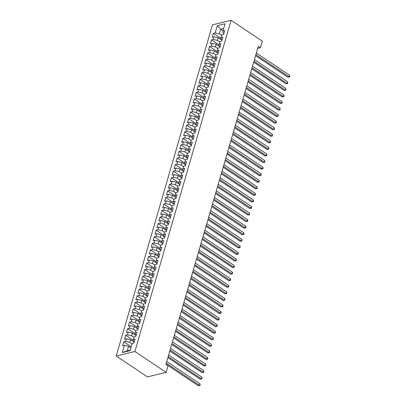 <?xml version="1.0" encoding="UTF-8"?>
<svg xmlns="http://www.w3.org/2000/svg" width="406" height="406" viewBox="0 0 406 406"><rect width="100%" height="100%" fill="white"/><g stroke="black" fill="none" stroke-linecap="round" stroke-linejoin="round"><path stroke-width="0.61" d="M257.714 48.37L260.429 47.71L258.312 46.299L165.907 364.37L168.023 365.786L166.115 372.348L147.454 376.88L116.238 356.032L212.46 24.832L231.126 20.3L134.899 351.5L116.238 356.032M223.011 30.8L220.651 29.222L217.281 25.674L215.18 32.896L213.389 33.328L212.247 37.266L214.038 36.834L213.277 39.458L211.485 39.895L210.338 43.833L212.13 43.396L211.369 46.02L209.577 46.457L208.435 50.395L210.222 49.958L209.46 52.587L207.669 53.019L206.527 56.957L208.319 56.525L207.552 59.149L205.761 59.586L204.619 63.524L206.41 63.087L205.649 65.711L203.858 66.148L202.711 70.086L204.502 69.649L203.741 72.278L201.949 72.71L200.808 76.648L202.594 76.216L201.833 78.84L200.041 79.277L198.899 83.215L200.691 82.778L199.925 85.402L198.133 85.839L196.991 89.777L198.783 89.34L198.021 91.969L196.23 92.401L195.083 96.339L196.874 95.907L196.113 98.531L194.322 98.968L193.18 102.906L194.966 102.469L194.205 105.093L192.414 105.53L191.272 109.468L193.063 109.031L192.297 111.66L190.51 112.092L189.363 116.03L191.155 115.598L190.394 118.222L188.602 118.659L187.455 122.597L189.247 122.16L188.485 124.784L186.694 125.221L185.552 129.159L187.339 128.722L186.577 131.351L184.786 131.783L183.644 135.721L185.435 135.289L184.669 137.913L182.883 138.35L181.736 142.288L183.527 141.851L182.766 144.475L180.975 144.912L179.828 148.85L181.619 148.413L180.858 151.042L179.066 151.474L177.924 155.412L179.711 154.98L178.95 157.604L177.158 158.041L176.016 161.979L177.808 161.542L177.041 164.166L175.255 164.603L174.108 168.541L175.899 168.104L175.138 170.733L173.347 171.165L172.2 175.103L173.991 174.671L173.23 177.295L171.439 177.732L170.297 181.67L172.083 181.233L171.322 183.857L169.53 184.294L168.388 188.232L170.18 187.795L169.414 190.424L167.627 190.856L166.48 194.794L168.272 194.362L167.511 196.986L165.719 197.423L164.572 201.361L166.364 200.924L165.602 203.548L163.811 203.985L162.669 207.923L164.455 207.486L163.694 210.115L161.903 210.547L160.761 214.485L162.552 214.053L161.786 216.677L160 217.114L158.853 221.052L160.644 220.615L159.883 223.239L158.091 223.676L156.944 227.614L158.736 227.177L157.975 229.806L156.183 230.238L155.041 234.176L156.828 233.744L156.066 236.368L154.275 236.805L153.133 240.743L154.925 240.306L154.158 242.93L152.372 243.367L151.225 247.305L153.016 246.868L152.255 249.497L150.464 249.929L149.317 253.867L151.108 253.435L150.347 256.059L148.555 256.496L147.414 260.434L149.2 259.997L148.439 262.621L146.647 263.058L145.505 266.996L147.297 266.559L146.53 269.188L144.744 269.62L143.597 273.558L145.389 273.126L144.627 275.75L142.836 276.187L141.689 280.125L143.48 279.688L142.719 282.312L140.928 282.749L139.786 286.687L141.572 286.25L140.811 288.879L139.019 289.311L137.878 293.249L139.669 292.817L138.903 295.441L137.116 295.878L135.969 299.816L137.761 299.379L137 302.003L135.208 302.44L134.061 306.378L135.853 305.941L135.091 308.57L133.3 309.002L132.158 312.94L133.944 312.508L133.183 315.132L131.392 315.569L130.25 319.507L132.041 319.07L131.275 321.694L129.489 322.131L128.342 326.069L130.133 325.632L129.372 328.261L127.58 328.693L126.433 332.631L128.225 332.199L127.464 334.823L125.672 335.26L124.53 339.198L126.317 338.761L125.555 341.385L123.764 341.822L122.622 345.76L124.414 345.323L128.545 346.247L127.21 350.845L130.245 350.109M217.281 25.674L225.046 23.787L222.95 31.008L223.046 32.911L223.894 33.48M127.21 350.845L122.313 352.545L130.082 350.657L132.178 343.44L133.97 343.004L135.117 339.066L133.325 339.502L134.087 336.873L135.878 336.442L137.02 332.504L135.228 332.935L135.995 330.311L137.786 329.875L138.928 325.937L137.137 326.373L137.903 323.749L139.689 323.313L140.836 319.375L139.045 319.811L139.806 317.182L141.598 316.751L142.745 312.813L140.953 313.244L141.714 310.62L143.506 310.184L144.648 306.246L142.856 306.682L143.622 304.058L145.414 303.622L146.556 299.684L144.764 300.12L145.531 297.491L147.317 297.06L148.464 293.122L146.673 293.553L147.434 290.929L149.225 290.493L150.372 286.555L148.581 286.991L149.342 284.367L151.133 283.931L152.275 279.993L150.484 280.429L151.25 277.8L153.042 277.369L154.184 273.431L152.392 273.862L153.153 271.238L154.945 270.802L156.092 266.864L154.3 267.3L155.062 264.676L156.853 264.24L158 260.302L156.208 260.738L156.97 258.109L158.761 257.678L159.903 253.74L158.112 254.171L158.878 251.547L160.669 251.111L161.811 247.173L160.02 247.609L160.781 244.985L162.573 244.549L163.719 240.611L161.928 241.047L162.689 238.418L164.481 237.987L165.628 234.049L163.836 234.48L164.597 231.856L166.389 231.42L167.531 227.482L165.739 227.918L166.506 225.294L168.297 224.858L169.439 220.92L167.648 221.356L168.409 218.727L170.2 218.296L171.347 214.358L169.556 214.789L170.317 212.165L172.108 211.729L173.25 207.791L171.464 208.227L172.225 205.603L174.017 205.167L175.159 201.229L173.367 201.665L174.133 199.036L175.925 198.605L177.067 194.667L175.275 195.098L176.037 192.474L177.828 192.038L178.975 188.1L177.183 188.536L177.945 185.912L179.736 185.476L180.878 181.538L179.092 181.974L179.853 179.345L181.644 178.914L182.786 174.976L180.995 175.407L181.761 172.783L183.553 172.347L184.694 168.409L182.903 168.845L183.664 166.221L185.456 165.785L186.603 161.847L184.811 162.283L185.572 159.654L187.364 159.223L188.506 155.285L186.719 155.716L187.481 153.092L189.272 152.656L190.414 148.718L188.623 149.154L189.389 146.53L191.18 146.094L192.322 142.156L190.531 142.592L191.292 139.963L193.083 139.532L194.23 135.594L192.439 136.025L193.2 133.401L194.992 132.965L196.134 129.027L194.347 129.463L195.108 126.839L196.9 126.403L198.042 122.465L196.25 122.901L197.017 120.272L198.808 119.841L199.95 115.903L198.158 116.334L198.92 113.71L200.711 113.274L201.858 109.336L200.067 109.772L200.828 107.148L202.619 106.712L203.761 102.774L201.975 103.21L202.736 100.581L204.528 100.15L205.669 96.212L203.878 96.643L204.644 94.019L206.431 93.583L207.578 89.645L205.786 90.081L206.547 87.457L208.339 87.021L209.486 83.083L207.694 83.519L208.456 80.89L210.247 80.459L211.389 76.521L209.603 76.952L210.364 74.328L212.155 73.892L213.297 69.954L211.506 70.39L212.272 67.766L214.058 67.33L215.205 63.392L213.414 63.828L214.175 61.199L215.967 60.768L217.114 56.83L215.322 57.261L216.083 54.637L217.875 54.201L219.017 50.263L217.23 50.699L217.992 48.075L219.783 47.639L220.925 43.701L219.133 44.137L219.9 41.508L221.686 41.077L222.833 37.139L221.042 37.57L221.803 34.946L223.594 34.51L224.741 30.572L222.95 31.008M122.313 352.545L124.414 345.323M132.051 343.887L129.692 342.309L130.453 339.685L134.208 342.192M125.555 341.385L129.692 342.309M126.317 338.761L130.453 339.685M133.955 337.32L131.595 335.747L132.361 333.123L136.111 335.63M127.464 334.823L131.595 335.747M128.225 332.199L132.361 333.123M133.325 339.502L133.422 341.405L134.269 341.969M135.863 330.758L133.503 329.185L134.264 326.556L138.02 329.063M129.372 328.261L133.503 329.185M130.133 325.632L134.264 326.556M135.228 332.935L135.33 334.838L136.177 335.407M137.771 324.196L135.411 322.618L136.172 319.994L139.928 322.501M131.275 321.694L135.411 322.618M132.041 319.07L136.172 319.994M137.137 326.373L137.238 328.276L138.086 328.845M139.679 317.629L137.319 316.056L138.081 313.432L141.836 315.939M133.183 315.132L137.319 316.056M133.944 312.508L138.081 313.432M139.045 319.811L139.141 321.714L139.994 322.278M141.582 311.067L139.222 309.494L139.989 306.865L143.739 309.372M135.091 308.57L139.222 309.494M135.853 305.941L139.989 306.865M140.953 313.244L141.049 315.147L141.897 315.716M143.491 304.505L141.131 302.927L141.892 300.303L145.647 302.81M137 302.003L141.131 302.927M137.761 299.379L141.892 300.303M142.856 306.682L142.958 308.585L143.805 309.154M145.399 297.938L143.039 296.365L143.8 293.741L147.556 296.248M138.903 295.441L143.039 296.365M139.669 292.817L143.8 293.741M144.764 300.12L144.866 302.023L145.713 302.587M147.307 291.376L144.947 289.803L145.708 287.174L149.464 289.681M140.811 288.879L144.947 289.803M141.572 286.25L145.708 287.174M146.673 293.553L146.769 295.456L147.622 296.025M149.21 284.814L146.85 283.236L147.617 280.612L151.367 283.119M142.719 282.312L146.85 283.236M143.48 279.688L147.617 280.612M148.581 286.991L148.677 288.894L149.525 289.463M151.118 278.247L148.758 276.674L149.52 274.05L153.275 276.557M144.627 275.75L148.758 276.674M145.389 273.126L149.52 274.05M150.484 280.429L150.585 282.332L151.433 282.896M153.026 271.685L150.667 270.112L151.428 267.483L155.183 269.99M146.53 269.188L150.667 270.112M147.297 266.559L151.428 267.483M152.392 273.862L152.494 275.765L153.341 276.334M154.935 265.123L152.575 263.545L153.336 260.921L157.092 263.428M148.439 262.621L152.575 263.545M149.2 259.997L153.336 260.921M154.3 267.3L154.397 269.203L155.244 269.772M156.838 258.556L154.478 256.983L155.244 254.359L158.995 256.866M150.347 256.059L154.478 256.983M151.108 253.435L155.244 254.359M156.208 260.738L156.305 262.641L157.152 263.205M158.746 251.994L156.386 250.421L157.147 247.792L160.903 250.299M152.255 249.497L156.386 250.421M153.016 246.868L157.147 247.792M158.112 254.171L158.213 256.074L159.061 256.643M160.654 245.432L158.294 243.854L159.056 241.23L162.811 243.737M154.158 242.93L158.294 243.854M154.925 240.306L159.056 241.23M160.02 247.609L160.121 249.512L160.969 250.081M162.562 238.865L160.203 237.292L160.964 234.668L164.719 237.175M156.066 236.368L160.203 237.292M156.828 233.744L160.964 234.668M161.928 241.047L162.024 242.95L162.872 243.514M164.466 232.303L162.106 230.73L162.872 228.101L166.622 230.608M157.975 229.806L162.106 230.73M158.736 227.177L162.872 228.101M163.836 234.48L163.933 236.383L164.78 236.952M166.374 225.741L164.014 224.163L164.775 221.539L168.531 224.046M159.883 223.239L164.014 224.163M160.644 220.615L164.775 221.539M165.739 227.918L165.841 229.821L166.688 230.39M168.282 219.174L165.922 217.601L166.683 214.977L170.439 217.484M161.786 216.677L165.922 217.601M162.552 214.053L166.683 214.977M167.648 221.356L167.749 223.259L168.597 223.823M170.19 212.612L167.83 211.039L168.591 208.41L172.347 210.917M163.694 210.115L167.83 211.039M164.455 207.486L168.591 208.41M169.556 214.789L169.652 216.692L170.5 217.261M172.093 206.05L169.733 204.472L170.5 201.848L174.25 204.355M165.602 203.548L169.733 204.472M166.364 200.924L170.5 201.848M171.464 208.227L171.56 210.13L172.408 210.699M174.001 199.483L171.642 197.91L172.403 195.286L176.158 197.793M167.511 196.986L171.642 197.91M168.272 194.362L172.403 195.286M173.367 201.665L173.469 203.568L174.316 204.132M175.91 192.921L173.55 191.348L174.311 188.719L178.067 191.226M169.414 190.424L173.55 191.348M170.18 187.795L174.311 188.719M175.275 195.098L175.377 197.001L176.224 197.57M177.818 186.359L175.458 184.781L176.219 182.157L179.975 184.664M171.322 183.857L175.458 184.781M172.083 181.233L176.219 182.157M177.183 188.536L177.28 190.439L178.127 191.008M179.721 179.792L177.361 178.219L178.127 175.595L181.878 178.102M173.23 177.295L177.361 178.219M173.991 174.671L178.127 175.595M179.092 181.974L179.188 183.877L180.036 184.441M181.629 173.23L179.269 171.657L180.031 169.028L183.786 171.535M175.138 170.733L179.269 171.657M175.899 168.104L180.031 169.028M180.995 175.407L181.096 177.31L181.944 177.879M183.537 166.668L181.177 165.09L181.939 162.466L185.694 164.973M177.041 164.166L181.177 165.09M177.808 161.542L181.939 162.466M182.903 168.845L183.005 170.748L183.852 171.317M185.446 160.106L183.086 158.528L183.847 155.904L187.602 158.411M178.95 157.604L183.086 158.528M179.711 154.98L183.847 155.904M184.811 162.283L184.908 164.186L185.755 164.75M187.349 153.539L184.989 151.966L185.755 149.337L189.506 151.844M180.858 151.042L184.989 151.966M181.619 148.413L185.755 149.337M186.719 155.716L186.816 157.619L187.663 158.188M189.257 146.977L186.897 145.399L187.658 142.775L191.414 145.282M182.766 144.475L186.897 145.399M183.527 141.851L187.658 142.775M188.623 149.154L188.724 151.057L189.572 151.626M191.165 140.415L188.805 138.837L189.566 136.213L193.322 138.72M184.669 137.913L188.805 138.837M185.435 135.289L189.566 136.213M190.531 142.592L190.632 144.495L191.48 145.059M193.073 133.848L190.713 132.275L191.475 129.646L195.23 132.153M186.577 131.351L190.713 132.275M187.339 128.722L191.475 129.646M192.439 136.025L192.535 137.928L193.383 138.497M194.976 127.286L192.617 125.708L193.383 123.084L197.133 125.591M188.485 124.784L192.617 125.708M189.247 122.16L193.383 123.084M194.347 129.463L194.444 131.366L195.291 131.935M196.885 120.724L194.525 119.146L195.286 116.522L199.041 119.029M190.394 118.222L194.525 119.146M191.155 115.598L195.286 116.522M196.25 122.901L196.352 124.804L197.199 125.368M198.793 114.157L196.433 112.584L197.194 109.955L200.95 112.462M192.297 111.66L196.433 112.584M193.063 109.031L197.194 109.955M198.158 116.334L198.26 118.237L199.107 118.806M200.701 107.595L198.341 106.017L199.102 103.393L202.858 105.9M194.205 105.093L198.341 106.017M194.966 102.469L199.102 103.393M200.067 109.772L200.163 111.675L201.011 112.244M202.604 101.033L200.244 99.455L201.011 96.831L204.761 99.338M196.113 98.531L200.244 99.455M196.874 95.907L201.011 96.831M201.975 103.21L202.071 105.113L202.919 105.677M204.512 94.466L202.152 92.893L202.914 90.264L206.669 92.771M198.021 91.969L202.152 92.893M198.783 89.34L202.914 90.264M203.878 96.643L203.979 98.546L204.827 99.115M206.421 87.904L204.061 86.326L204.822 83.702L208.577 86.209M199.925 85.402L204.061 86.326M200.691 82.778L204.822 83.702M205.786 90.081L205.888 91.984L206.735 92.553M208.329 81.342L205.969 79.764L206.73 77.14L210.486 79.647M201.833 78.84L205.969 79.764M202.594 76.216L206.73 77.14M207.694 83.519L207.791 85.422L208.638 85.986M210.232 74.775L207.872 73.202L208.638 70.573L212.389 73.08M203.741 72.278L207.872 73.202M204.502 69.649L208.638 70.573M209.603 76.952L209.699 78.855L210.547 79.424M212.14 68.213L209.78 66.635L210.541 64.011L214.297 66.518M205.649 65.711L209.78 66.635M206.41 63.087L210.541 64.011M211.506 70.39L211.607 72.293L212.455 72.862M214.048 61.651L211.688 60.073L212.45 57.449L216.205 59.956M207.552 59.149L211.688 60.073M208.319 56.525L212.45 57.449M213.414 63.828L213.515 65.731L214.363 66.295M215.956 55.084L213.597 53.511L214.358 50.882L218.108 53.389M209.46 52.587L213.597 53.511M210.222 49.958L214.358 50.882M215.322 57.261L215.419 59.164L216.266 59.733M217.86 48.522L215.5 46.944L216.266 44.32L220.016 46.827M211.369 46.02L215.5 46.944M212.13 43.396L216.266 44.32M217.23 50.699L217.327 52.602L218.174 53.171M219.768 41.96L217.408 40.382L218.169 37.758L221.925 40.265M213.277 39.458L217.408 40.382M214.038 36.834L218.169 37.758M219.133 44.137L219.235 46.04L220.082 46.604M221.676 35.393L219.316 33.82L220.651 29.222L223.681 28.486M215.18 32.896L219.316 33.82M221.042 37.57L221.143 39.473L221.991 40.042M260.429 47.71L262.337 41.148L231.126 20.3M166.115 372.348L134.899 351.5M130.905 347.825L128.545 346.247M213.389 33.328L221.087 38.468M211.485 39.895L219.184 45.036M209.577 46.457L217.276 51.598M207.669 53.019L215.368 58.159M205.761 59.586L213.46 64.727M203.858 66.148L211.556 71.289M201.949 72.71L209.648 77.85M200.041 79.277L207.74 84.418M198.133 85.839L205.832 90.98M196.23 92.401L203.929 97.541M194.322 98.968L202.021 104.109M192.414 105.53L200.112 110.671M190.51 112.092L198.204 117.232M188.602 118.659L196.301 123.8M186.694 125.221L194.393 130.362M184.786 131.783L192.485 136.923M182.883 138.35L190.576 143.491M180.975 144.912L188.673 150.053M179.066 151.474L186.765 156.614M177.158 158.041L184.857 163.182M175.255 164.603L182.949 169.744M173.347 171.165L181.046 176.305M171.439 177.732L179.137 182.873M169.53 184.294L177.229 189.435M167.627 190.856L175.321 195.996M165.719 197.423L173.418 202.564M163.811 203.985L171.51 209.126M161.903 210.547L169.601 215.687M160 217.114L167.693 222.255M158.091 223.676L165.79 228.817M156.183 230.238L163.882 235.378M154.275 236.805L161.974 241.946M152.372 243.367L160.065 248.508M150.464 249.929L158.162 255.069M148.555 256.496L156.254 261.637M146.647 263.058L154.346 268.199M144.744 269.62L152.438 274.76M142.836 276.187L150.535 281.328M140.928 282.749L148.626 287.89M139.019 289.311L146.718 294.452M137.116 295.878L144.81 301.019M135.208 302.44L142.907 307.581M133.3 309.002L140.999 314.142M131.392 315.569L139.091 320.71M129.489 322.131L137.182 327.272M127.58 328.693L135.279 333.833M125.672 335.26L133.371 340.401M123.764 341.822L131.204 346.79M255.592 55.663L287.859 77.206L289.118 76.901L255.871 54.698M289.595 75.262L289.762 76.303L289.569 76.962L289.118 76.901L289.595 75.262L256.348 53.059M289.569 76.962L287.859 77.206M253.689 62.225L285.951 83.773L287.209 83.463L253.968 61.26M287.687 81.824L287.666 83.524L287.209 83.463L287.687 81.824L254.445 59.621M287.666 83.524L285.951 83.773M251.781 68.787L284.043 90.335L285.306 90.03L252.06 67.827M285.783 88.386L285.758 90.086L285.306 90.03L285.783 88.386L252.537 66.183M285.758 90.086L284.043 90.335M249.873 75.349L282.14 96.897L283.398 96.592L250.152 74.389M283.875 94.953L284.043 95.994L283.85 96.653L283.398 96.592L283.875 94.953L250.629 72.75M283.85 96.653L282.14 96.897M247.964 81.916L280.231 103.464L281.49 103.154L248.244 80.951M281.967 101.515L282.134 102.561L281.942 103.215L281.49 103.154L281.967 101.515L248.721 79.312M281.942 103.215L280.231 103.464M246.061 88.478L278.323 110.026L279.582 109.721L246.34 87.518M280.059 108.077L280.038 109.777L279.582 109.721L280.059 108.077L246.818 85.874M280.038 109.777L278.323 110.026M244.153 95.04L276.415 116.588L277.679 116.283L244.432 94.08M278.156 114.644L278.13 116.344L277.679 116.283L278.156 114.644L244.909 92.441M278.13 116.344L276.415 116.588M242.245 101.607L274.512 123.155L275.77 122.845L242.524 100.642M276.247 121.206L276.415 122.252L276.222 122.906L275.77 122.845L276.247 121.206L243.001 99.003M276.222 122.906L274.512 123.155M240.337 108.169L272.604 129.717L273.862 129.412L240.616 107.209M274.339 127.768L274.507 128.814L274.314 129.468L273.862 129.412L274.339 127.768L241.093 105.565M274.314 129.468L272.604 129.717M238.434 114.731L270.695 136.279L271.959 135.974L238.713 113.771M272.431 134.335L272.411 136.035L271.959 135.974L272.431 134.335L239.19 112.132M272.411 136.035L270.695 136.279M236.525 121.298L268.787 142.846L270.051 142.536L236.805 120.333M270.528 140.897L270.503 142.597L270.051 142.536L270.528 140.897L237.282 118.694M270.503 142.597L268.787 142.846M234.617 127.86L266.884 149.408L268.143 149.103L234.896 126.9M268.62 147.459L268.787 148.505L268.594 149.159L268.143 149.103L268.62 147.459L235.373 125.256M268.594 149.159L266.884 149.408M232.709 134.422L264.976 155.97L266.234 155.665L232.988 133.462M266.712 154.026L266.879 155.067L266.686 155.726L266.234 155.665L266.712 154.026L233.465 131.823M266.686 155.726L264.976 155.97M230.806 140.989L263.068 162.537L264.331 162.227L231.085 140.024M264.803 160.588L264.783 162.288L264.331 162.227L264.803 160.588L231.562 138.385M264.783 162.288L263.068 162.537M228.898 147.551L261.159 169.099L262.423 168.794L229.177 146.591M262.9 167.15L263.068 168.196L262.875 168.85L262.423 168.794L262.9 167.15L229.654 144.947M262.875 168.85L261.159 169.099M226.99 154.113L259.256 175.661L260.515 175.356L227.269 153.153M260.992 173.717L261.159 174.758L260.967 175.417L260.515 175.356L260.992 173.717L227.746 151.514M260.967 175.417L259.256 175.661M225.081 160.68L257.348 182.228L258.607 181.918L225.36 159.715M259.084 180.279L259.251 181.325L259.058 181.979L258.607 181.918L259.084 180.279L225.837 158.076M259.058 181.979L257.348 182.228M223.178 167.242L255.44 188.79L256.704 188.485L223.457 166.282M257.176 186.841L257.155 188.541L256.704 188.485L257.176 186.841L223.934 164.638M257.155 188.541L255.44 188.79M221.27 173.804L253.532 195.352L254.795 195.047L221.549 172.844M255.272 193.408L255.44 194.449L255.247 195.108L254.795 195.047L255.272 193.408L222.026 171.205M255.247 195.108L253.532 195.352M219.362 180.371L251.629 201.919L252.887 201.609L219.641 179.406M253.364 199.97L253.532 201.016L253.339 201.67L252.887 201.609L253.364 199.97L220.118 177.767M253.339 201.67L251.629 201.919M217.454 186.933L249.72 208.481L250.979 208.176L217.733 185.973M251.456 206.532L251.624 207.578L251.431 208.232L250.979 208.176L251.456 206.532L218.21 184.329M251.431 208.232L249.72 208.481M215.55 193.495L247.812 215.043L249.076 214.738L215.83 192.535M249.548 213.099L249.528 214.799L249.076 214.738L249.548 213.099L216.307 190.896M249.528 214.799L247.812 215.043M213.642 200.062L245.904 221.61L247.168 221.3L213.921 199.097M247.645 219.661L247.812 220.707L247.619 221.361L247.168 221.3L247.645 219.661L214.398 197.458M247.619 221.361L245.904 221.61M211.734 206.624L244.001 228.172L245.26 227.867L212.013 205.664M245.737 226.223L245.904 227.269L245.711 227.923L245.26 227.867L245.737 226.223L212.49 204.02M245.711 227.923L244.001 228.172M209.826 213.186L242.093 234.734L243.351 234.429L210.105 212.226M243.828 232.79L243.996 233.831L243.803 234.49L243.351 234.429L243.828 232.79L210.582 210.587M243.803 234.49L242.093 234.734M207.923 219.753L240.185 241.301L241.448 240.991L208.202 218.788M241.92 239.352L241.9 241.052L241.448 240.991L241.92 239.352L208.679 217.149M241.9 241.052L240.185 241.301M206.015 226.315L238.276 247.863L239.54 247.558L206.294 225.355M240.017 245.914L240.185 246.96L239.992 247.614L239.54 247.558L240.017 245.914L206.771 223.711M239.992 247.614L238.276 247.863M204.106 232.877L236.373 254.425L237.632 254.12L204.385 231.917M238.109 252.481L238.276 253.522L238.083 254.181L237.632 254.12L238.109 252.481L204.863 230.278M238.083 254.181L236.373 254.425M202.198 239.444L234.465 260.992L235.724 260.682L202.477 238.479M236.201 259.043L236.368 260.089L236.175 260.743L235.724 260.682L236.201 259.043L202.954 236.84M236.175 260.743L234.465 260.992M200.295 246.006L232.557 267.554L233.82 267.25L200.574 245.046M234.292 265.605L234.272 267.305L233.82 267.25L234.292 265.605L201.051 243.402M234.272 267.305L232.557 267.554M198.387 252.568L230.649 274.116L231.912 273.811L198.666 251.608M232.389 272.172L232.557 273.213L232.364 273.872L231.912 273.811L232.389 272.172L199.143 249.969M232.364 273.872L230.649 274.116M196.479 259.135L228.745 280.683L230.004 280.373L196.758 258.17M230.481 278.734L230.649 279.78L230.456 280.434L230.004 280.373L230.481 278.734L197.235 256.531M230.456 280.434L228.745 280.683M194.57 265.697L226.837 287.245L228.096 286.94L194.855 264.737M228.573 285.296L228.74 286.342L228.548 286.996L228.096 286.94L228.573 285.296L195.327 263.093M228.548 286.996L226.837 287.245M192.667 272.259L224.929 293.807L226.193 293.502L192.946 271.299M226.67 291.863L226.644 293.563L226.193 293.502L226.67 291.863L193.423 269.66M226.644 293.563L224.929 293.807M190.759 278.826L223.021 300.374L224.285 300.064L191.038 277.861M224.762 298.425L224.929 299.471L224.736 300.125L224.285 300.064L224.762 298.425L191.515 276.222M224.736 300.125L223.021 300.374M188.851 285.388L221.118 306.936L222.376 306.632L189.13 284.428M222.853 304.987L223.021 306.033L222.828 306.687L222.376 306.632L222.853 304.987L189.607 282.784M222.828 306.687L221.118 306.936M186.943 291.95L219.21 313.498L220.468 313.193L187.227 290.99M220.945 311.554L221.113 312.595L220.92 313.254L220.468 313.193L220.945 311.554L187.699 289.351M220.92 313.254L219.21 313.498M185.04 298.517L217.301 320.065L218.565 319.755L185.319 297.552M219.042 318.116L219.017 319.816L218.565 319.755L219.042 318.116L185.796 295.913M219.017 319.816L217.301 320.065M183.131 305.079L215.393 326.627L216.657 326.322L183.41 304.119M217.134 324.678L217.301 325.724L217.108 326.378L216.657 326.322L217.134 324.678L183.888 302.475M217.108 326.378L215.393 326.627M181.223 311.641L213.49 333.189L214.749 332.884L181.502 310.681M215.226 331.245L215.393 332.286L215.2 332.945L214.749 332.884L215.226 331.245L181.979 309.042M215.2 332.945L213.49 333.189M179.315 318.208L211.582 339.756L212.84 339.446L179.599 317.243M213.317 337.807L213.297 339.507L212.84 339.446L213.317 337.807L180.071 315.604M213.297 339.507L211.582 339.756M177.412 324.77L209.674 346.318L210.937 346.013L177.691 323.81M211.414 344.369L211.389 346.069L210.937 346.013L211.414 344.369L178.168 322.166M211.389 346.069L209.674 346.318M175.504 331.332L207.765 352.88L209.029 352.575L175.783 330.372M209.506 350.936L209.674 351.977L209.481 352.636L209.029 352.575L209.506 350.936L176.26 328.733M209.481 352.636L207.765 352.88M173.595 337.899L205.862 359.447L207.121 359.137L173.875 336.934M207.598 357.498L207.765 358.544L207.573 359.198L207.121 359.137L207.598 357.498L174.352 335.295M207.573 359.198L205.862 359.447M171.687 344.461L203.954 366.009L205.213 365.704L171.971 343.501M205.69 364.06L205.669 365.76L205.213 365.704L205.69 364.06L172.443 341.857M205.669 365.76L203.954 366.009M169.784 351.023L202.046 372.571L203.31 372.266L170.063 350.063M203.787 370.627L203.761 372.327L203.31 372.266L203.787 370.627L170.54 348.424M203.761 372.327L202.046 372.571M167.876 357.59L200.138 379.138L201.401 378.828L168.155 356.625M201.878 377.189L202.046 378.235L201.853 378.889L201.401 378.828L201.878 377.189L168.632 354.986M201.853 378.889L200.138 379.138M165.968 364.152L198.235 385.7L199.493 385.395L166.247 363.192M199.97 383.751L200.138 384.797L199.945 385.451L199.493 385.395L199.97 383.751L166.724 361.548M199.945 385.451L198.235 385.7"/></g></svg>
